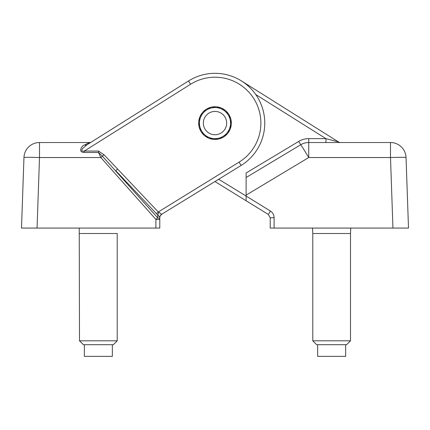 <?xml version="1.0" encoding="UTF-8"?>
<svg xmlns="http://www.w3.org/2000/svg" width="430" height="430" viewBox="0 0 430 430"><rect width="100%" height="100%" fill="white"/><g stroke="black" fill="none" stroke-linecap="round" stroke-linejoin="round"><path stroke-width="0.64" d="M406.038 157.536L408.5 228.067L392.956 228.067L390.494 157.536A15.55 0.543 -2 0 1 406.038 157.536A15.55 15.55 0 0 0 390.494 142.529L308.735 142.529A15.55 15.55 0 0 0 300.731 144.743L246.105 177.52L246.105 172.989L246.105 196.048L270.405 211.039L268.363 214.484L270.212 217.795L270.212 228.067L392.956 228.067M270.212 219.585L270.212 217.795L274.098 217.655L274.098 228.067M390.494 142.529L390.494 157.536L308.735 157.536A15.55 0.279 -121 0 0 300.731 144.743A15.55 15.55 0 0 1 308.735 142.529L308.735 157.536L246.105 195.112M316.754 340.818L312.782 340.818L316.673 344.704L346.607 344.704L350.498 340.818L316.754 340.818M350.498 340.818L350.498 233.506L312.782 233.506L312.782 340.818M317.646 344.704L317.646 356.368L345.639 356.368L345.639 344.704M215 181.562L246.105 200.751L246.105 196.048L218.703 179.278M246.105 200.751L268.363 214.484M246.105 172.989L298.732 141.411A19.441 19.441 0 0 1 308.735 138.643L325.929 138.643L338.469 141.932L241.488 80.958A49.767 49.767 0 0 0 188.512 80.958L86.785 144.921A3.886 2.51 -122.2 0 1 84.715 144.915C81.587 145.55 77.69 152.451 84.318 152.467L84.318 151.064C81.598 151.521 81.06 150.64 82.716 148.42L86.785 144.921M338.469 141.932A3.886 3.886 0 0 0 340.538 142.529A3.886 3.886 0 0 1 338.469 141.932A3.886 3.886 0 0 0 340.538 142.529A3.886 3.886 0 0 1 338.469 141.932A3.886 3.886 0 0 0 340.538 142.529A3.886 3.886 0 0 1 338.469 141.932M255.748 94.514L325.929 138.643L325.929 142.529M159.788 228.067L159.788 219.585L159.788 228.067L21.5 228.067L23.962 157.536A15.55 15.55 0 0 1 39.506 142.529L89.462 142.529A3.886 3.886 0 0 0 91.531 141.932M155.902 228.067L155.902 219.45L157.719 217.865L102.388 156.181L100.835 157.536L155.902 219.45L159.788 219.585L159.788 217.413A3.886 3.671 180 0 1 161.723 214.242L241.128 165.442A49.767 49.767 0 0 0 257.242 96.777A49.767 49.767 0 0 0 188.512 80.958L190.581 84.248L84.318 151.064L98.513 151.064L103.942 154.687A298.124 7.778 48.3 0 1 117.583 168.99L158.288 211.979L239.091 162.137A45.881 45.881 0 0 0 253.942 98.835A45.881 45.881 0 0 0 190.581 84.248M159.788 217.795A3.886 3.886 0 0 1 161.637 214.484M159.788 217.413L157.719 214.742A3.886 0.704 123.9 0 1 159.127 212.372L158.288 211.979L156.477 213.699L115.772 170.71L117.583 168.99M159.788 219.585A3.886 1.94 180 0 0 157.719 217.865L157.719 214.742L156.477 213.699M103.942 154.687L102.388 156.181L98.513 152.467L98.513 151.064M23.962 157.536A15.55 0.543 2 0 1 39.506 157.536L100.835 157.536L98.513 152.467L84.318 152.467M159.127 212.372L161.723 214.242M84.715 144.915L89.462 142.529M83.393 344.704L113.326 344.704L117.218 340.818L79.502 340.818L83.393 344.704L79.502 340.818L79.233 228.067L79.502 340.818M113.326 344.704L117.218 340.818L117.218 233.506L79.502 233.506M84.361 356.368L84.361 344.704L84.361 356.368L112.354 356.368L112.354 344.704L112.354 356.368M198.671 123.087A16.329 16.329 0 0 1 223.165 108.946A16.329 16.329 0 0 1 223.165 137.229A16.329 16.329 0 0 1 198.671 123.087M208.916 113.138A11.664 11.664 0 0 1 226.658 122.797A11.664 11.664 0 0 1 209.426 133.332A11.664 11.664 0 0 1 208.916 113.138M206.889 109.822A15.55 15.55 0 0 1 230.544 122.695A15.55 15.55 0 0 1 207.566 136.751A15.55 15.55 0 0 1 206.889 109.822M226.094 111.107L227.11 112.767L228.588 114.036M221.848 108.263L223.326 109.532L225.126 110.279M216.93 106.871L218.73 107.618L220.671 107.774M211.823 107.07L213.769 107.226L215.661 106.774M207.029 108.833L208.926 108.381L210.587 107.366M203.019 111.993L204.68 110.978L205.943 109.499M200.176 116.24L201.444 114.762L202.191 112.961M198.784 121.158L199.531 119.357L199.687 117.417M198.982 126.264L199.138 124.324L198.681 122.426M200.745 131.059L200.294 129.161L199.278 127.5M203.906 135.074L202.89 133.413L201.412 132.144M208.152 137.912L206.674 136.649L204.874 135.901M213.07 139.304L211.27 138.557L209.329 138.401M218.177 139.105L216.231 138.954L214.339 139.406M222.971 137.342L221.074 137.793L219.413 138.809M226.981 134.181L225.32 135.197L224.057 136.675M229.824 129.935L228.556 131.413L227.809 133.214M231.216 125.017L230.469 126.818L230.313 128.758M231.017 119.916L230.862 121.857L231.319 123.749M229.254 115.122L229.706 117.014L230.722 118.675M274.098 217.655C274.007 214.817 272.776 212.608 270.405 211.039M298.732 141.411L300.731 144.743M308.735 138.643L308.735 142.529M37.044 228.067L39.506 157.536L39.506 142.529M239.091 162.137L241.128 165.442M350.498 233.506L350.767 228.067M312.782 233.506L312.513 228.067M117.218 233.506L117.218 340.818"/></g></svg>
